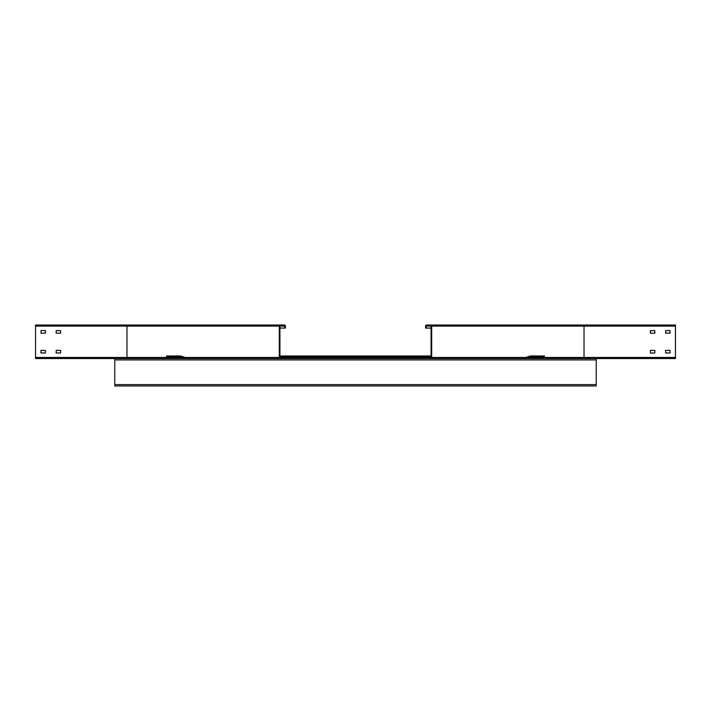 <?xml version="1.0" encoding="UTF-8"?>
<svg xmlns="http://www.w3.org/2000/svg" width="711" height="711" viewBox="0 0 711 711"><rect width="100%" height="100%" fill="white"/><g stroke="black" fill="none" stroke-linecap="round" stroke-linejoin="round"><path stroke-width="1.07" d="M526.442 357.251A153.425 132.868 180 0 1 528.895 356.415L530.513 355.953L544.422 355.953L544.422 356.415L530.513 356.415M180.487 355.953L182.105 356.646L166.578 356.415L166.578 355.953L180.487 355.953L180.487 356.415M528.895 356.415L530.513 355.953M521.572 358.086L521.572 358.548M279.93 355.953L431.07 355.953L279.93 355.953M182.105 356.415A153.425 132.868 180 0 1 184.558 357.251M114.773 358.548L596.227 358.548L596.227 385.975L114.773 385.975L114.773 358.548L35.55 358.548L35.55 325.025L280.392 325.025A1.067 1.067 0 0 0 279.325 326.091L279.325 357.482A1.067 1.067 0 0 0 280.392 358.548L289.99 358.548L289.99 357.935L280.392 357.935L280.392 357.482L431.07 357.482A0.453 0.453 0 0 1 430.608 357.935L280.392 357.935A0.453 0.453 0 0 1 279.93 357.482L280.392 355.953L430.608 355.953L430.608 357.935L421.01 357.935L421.01 358.548L430.608 358.548A1.067 1.067 0 0 0 431.675 357.482L431.675 326.091A1.067 1.067 0 0 0 430.608 325.025L426.653 325.025A1.067 1.067 0 0 0 425.587 326.091L425.587 328.073L426.191 328.073L426.191 326.091A0.453 0.453 0 0 1 426.653 325.638L430.608 325.638A0.453 0.453 0 0 1 431.07 326.091L431.07 357.482M430.608 355.953L280.392 355.953M60.693 350.47L60.533 353.065L56.116 352.914L56.267 350.319L60.693 350.47M280.392 325.025L284.347 325.025A1.067 1.067 0 0 1 285.413 326.091L285.413 328.073L284.809 328.073L284.809 326.091A0.453 0.453 0 0 0 284.347 325.638L280.392 325.638A0.453 0.453 0 0 0 279.93 326.091L279.93 357.482M280.392 358.548L126.967 358.548L126.967 357.482L35.55 357.482M41.034 330.517L45.3 330.517L45.451 333.103L41.034 333.255L41.034 330.517M56.116 333.103L56.267 330.517L60.693 330.668L60.533 333.255L56.116 333.103M45.451 350.47L45.3 353.065L40.883 352.914L41.034 350.319L45.451 350.47M284.809 328.073L279.93 328.073M430.608 325.025L675.45 325.025L675.45 358.548L596.227 358.548M675.45 357.482L584.033 357.482L584.033 358.548L430.608 358.548M650.467 353.065L650.467 350.319L654.884 350.47L654.733 353.065L650.467 353.065M665.549 330.668L669.966 330.517L670.118 333.103L665.7 333.255L665.549 330.668M650.307 330.668L654.733 330.517L654.884 333.103L650.467 333.255L650.307 330.668M670.118 352.914L665.7 353.065L665.549 350.47L669.966 350.319L670.118 352.914M431.07 328.073L426.191 328.073M421.01 358.086L289.99 358.086M431.07 357.251L279.93 357.251M279.93 356.415L431.07 356.415M596.227 384.598L114.773 384.598M114.773 359.917L596.227 359.917M279.325 357.482L126.967 357.482L126.967 326.091L279.325 326.091M35.55 326.091L126.967 326.091L126.967 325.025M279.93 326.091L284.809 326.091M431.675 326.091L584.033 326.091L584.033 357.482L431.675 357.482M584.033 325.025L584.033 326.091L675.45 326.091M426.191 326.091L431.07 326.091"/></g></svg>
